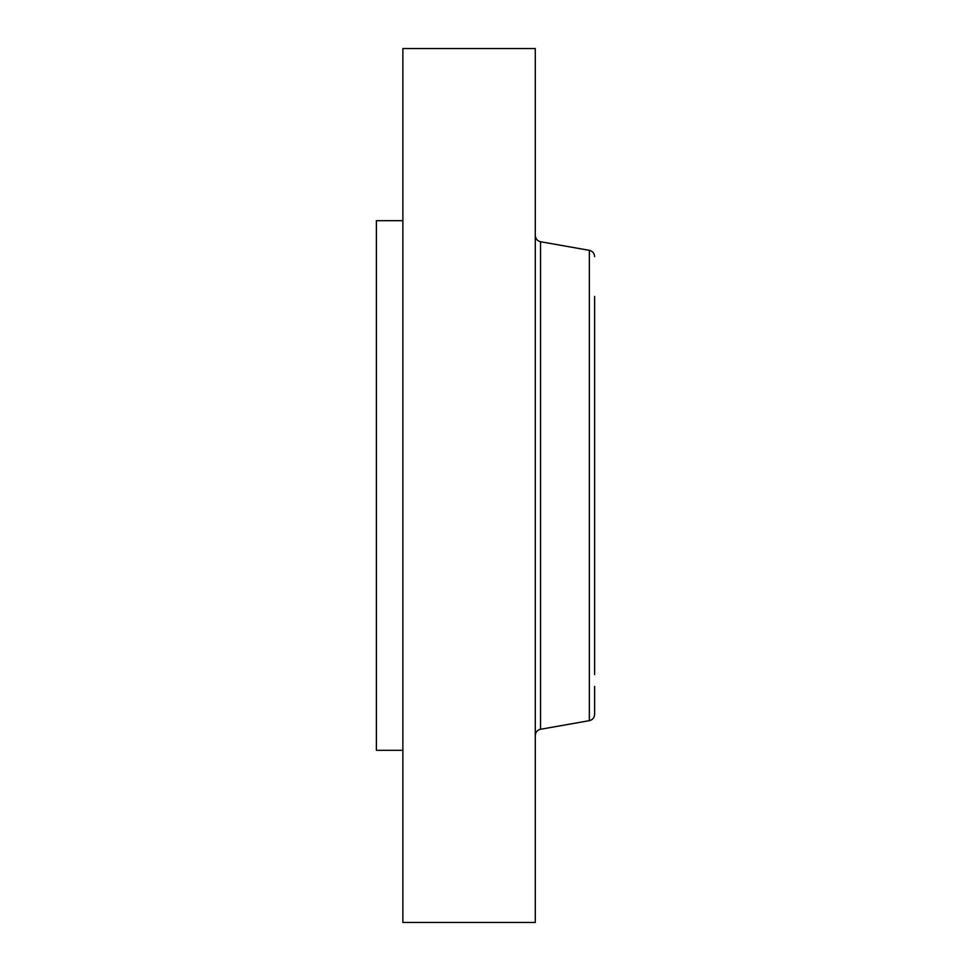 <?xml version="1.0" encoding="UTF-8"?>
<svg xmlns="http://www.w3.org/2000/svg" width="971" height="971" viewBox="0 0 971 971"><rect width="100%" height="100%" fill="white"/><g stroke="black" fill="none" stroke-linecap="round" stroke-linejoin="round"><path stroke-width="1.46" d="M402.88 750.316L376.396 750.316L376.396 220.684L402.88 220.684M402.88 922.45L402.88 48.55L535.288 48.55L535.288 922.45L402.88 922.45M594.604 674.578L594.604 296.422M589.348 720.664L540.544 729.27L540.544 241.73L589.348 250.336L589.348 720.664C592.613 719.839 594.361 717.751 594.604 714.401L594.604 686.376M540.544 241.73C537.279 240.917 535.531 238.83 535.288 235.48M540.544 729.27C537.279 730.083 535.531 732.17 535.288 735.52M589.348 250.336C592.613 251.161 594.361 253.249 594.604 256.599"/></g></svg>
